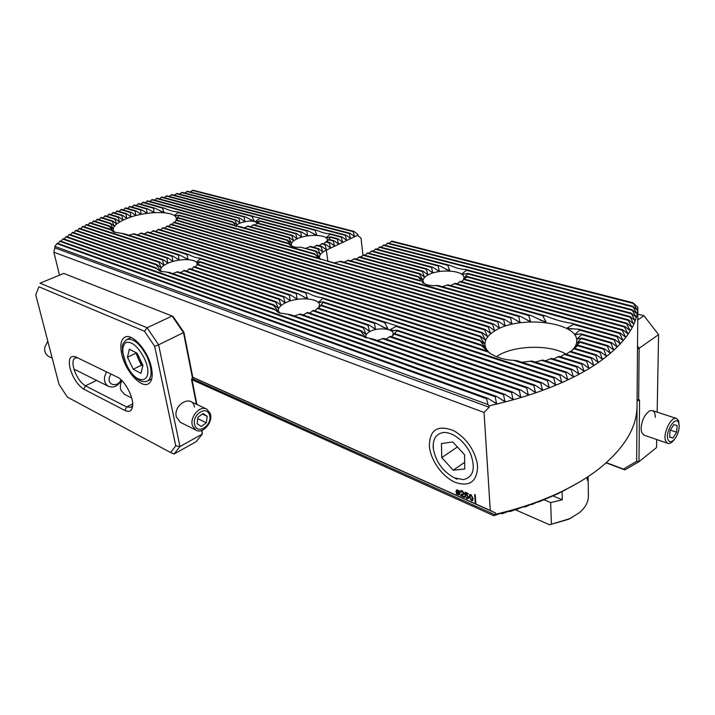 <?xml version="1.0" encoding="UTF-8"?>
<svg xmlns="http://www.w3.org/2000/svg" width="715" height="715" viewBox="0 0 715 715"><rect width="100%" height="100%" fill="white"/><g stroke="black" fill="none" stroke-linecap="round" stroke-linejoin="round"><path stroke-width="1.07" d="M362.943 255.237L361.021 238.104L358.331 236.093L357.572 234.18L353.845 231.347L353.183 231.651L354.506 236.477L349.903 233.197L349.242 233.501L350.556 238.345L345.944 235.047L345.282 235.36L346.587 240.222L341.958 236.915L341.287 237.228L342.592 242.108L337.954 238.792L337.283 239.105L338.579 244.003L333.923 240.678L333.244 241L334.54 245.915L329.865 242.582L329.186 242.903L330.482 247.828L325.79 244.494L325.102 244.816L326.389 249.767L321.75 246.434L321.133 246.773L322.751 251.841L318.389 248.579L317.916 248.963L320.195 254.245L316.003 251.028L315.717 251.466L319.194 257.123L315.02 254.433L319.498 259.071M235.396 226.262L232.867 221.82L236.763 224.778L235.083 220.095L235.655 219.782L239.891 222.83L238.98 218.37L239.748 218.12L244.736 221.373L244.181 217.02L245.218 216.842L253.325 220.935L254.111 220.801L251.841 216.332L258.991 217.78L259.804 218.459L255.657 221.221L256.899 221.9L259.903 220.792L258.035 223.08M578.14 482.831L558.209 493.591L538.458 502.1L539.932 500.911L531.701 504.611L533.104 503.432L525.865 506.64L524.667 507.042L526.008 505.854L511.082 511.234L509.795 511.591L511.002 510.403L503.262 513.361L501.93 513.71L503.074 512.521L493.761 515.694L495.647 514.237C522.567 507.909 546.448 499.41 567.299 488.747C579.499 482.473 590.188 475.734 599.376 468.522C623.927 448.528 636.466 428.178 637.002 407.461L637.869 307.227L632.918 302.74L637.351 310.078L632.614 306.226L636.815 313.554L632.015 309.684L635.993 317.004L631.122 313.107L634.893 320.427L629.96 316.495L633.535 323.815L628.53 319.855L628.271 320.418L631.917 327.175L626.841 323.189L626.528 323.743L630.04 330.509L624.892 326.496L624.544 327.041L627.922 333.816L622.694 329.767L622.3 330.312L625.562 337.096L620.245 333.011L619.816 333.556L622.962 340.349L617.554 336.229L617.081 336.765L620.12 343.566L614.623 339.411L614.114 339.947L617.036 346.757L611.45 342.565L610.896 343.093L613.72 349.912L608.045 345.694L607.446 346.212L610.172 353.04L604.398 348.786L603.764 349.295L606.392 356.133L600.511 351.843L599.84 352.343L602.379 359.198L596.39 354.855L595.684 355.355L598.133 362.219L592.038 357.84L591.287 358.34L593.656 365.204L587.444 360.789L586.649 361.272L588.937 368.154L582.609 363.694L581.778 364.167L583.976 371.058L577.532 366.554L576.665 367.027L578.793 373.918L572.215 369.369L571.303 369.834L573.359 376.733L566.655 372.131L565.699 372.587L567.683 379.504L560.846 374.848L559.845 375.295L561.758 382.212L554.777 377.511L553.741 377.949L555.582 384.876L548.459 380.121L547.386 380.55L549.156 387.476L541.881 382.668L540.763 383.079L542.471 390.024L535.043 385.144L533.873 385.555L535.526 392.499L527.92 387.557L526.714 387.95L528.305 394.903L520.529 389.898L519.269 390.283L520.806 397.236L512.852 392.16L511.538 392.526L513.03 399.479L504.879 394.331L503.521 394.68L504.951 401.642L496.594 396.414L495.182 396.754L496.576 403.716L487.996 398.398L486.531 398.72L487.979 404.529L54.849 246.389L54.814 247.873L489.149 407.228L489.06 405.861L487.979 404.529M423.682 283.256L418.284 277.089L418.346 276.535L422.744 279.994L419.508 274.06L419.884 273.604L424.46 277.098L422.324 271.512L422.914 271.119L427.865 274.712L426.355 269.314L427.141 268.983L432.7 272.737L431.574 267.473L432.584 267.195L439.225 271.235L438.286 266.034L439.609 265.846L449.226 270.672L449.717 270.404L447.742 265.319L449.958 265.372C455.893 268.045 461.112 269.421 465.608 269.492L466.511 270.279L462.104 273.72L462.864 274.337L468.084 273.425L464.196 277.992L467.127 276.482L464.518 279.127M291.783 246.067L287.09 240.329L287.269 239.874L291.318 242.984L288.851 237.818L289.28 237.443L293.463 240.58L291.863 235.682L292.462 235.351L296.94 238.578L295.831 233.832L296.591 233.546L301.551 236.897L300.765 232.25L301.685 232.018L307.513 235.593L306.869 230.999L308.049 230.838L316.245 235.047L316.665 234.797L315.163 230.328L317.049 230.355C322.009 232.652 326.156 233.742 329.49 233.635L330.08 234.27L326.514 237.434L327.023 237.934L330.67 236.853L328.006 240.535M490.168 353.478L481.311 345.551L480.846 344.693L485.977 348.625L479.702 340.09L484.663 343.96L480.194 336.756L480.409 336.13L485.396 340.009L481.937 333.172L482.33 332.618L487.46 336.524L484.672 329.946L485.217 329.436L490.553 333.396L488.256 327.005L488.926 326.549L494.539 330.589L492.608 324.342L493.413 323.922L499.374 328.06L497.738 321.938L498.677 321.562L505.112 325.834L503.7 319.802L504.781 319.471L511.869 323.931L510.617 317.961L511.877 317.683L519.948 322.429L518.759 316.477L520.27 316.28L530.083 321.527L530.467 321.169L528.734 315.538L530.673 315.449L545.348 322.09L546.063 321.83L542.622 315.69L545.903 315.985C555.037 319.775 563.599 322.197 571.607 323.252L573.6 324.458L567.201 327.89L567.424 328.426L579.034 329.257L579.65 330.089L574.797 334.495L581.465 333.923L581.635 334.638L576.88 339.116L581.724 338.025L576.746 343.137L580.526 341.761L575.128 346.784L578.176 345.193L570.82 351.405M512.852 392.16L290.612 314.698L278.689 312.786L273.863 308.853L169.258 272.397L160.035 271.235L156.371 268.5L160.687 271.074L156.505 264.979L156.817 264.496L161.045 267.633L158.962 262.307L159.49 261.905L163.833 265.077L162.52 260.046L163.199 259.697L167.81 262.959L166.944 258.097L167.757 257.802L172.798 261.198L172.199 256.444L173.173 256.202L178.982 259.849L178.518 255.157L179.715 254.987L187.643 259.331L188.063 259.08L186.785 254.504L188.617 254.54L124.884 233.939L113.497 231.919L109.601 228.997L114.275 232.196L108.939 226.253L109.038 225.779L112.943 228.648L110.387 223.214L114.212 226.056L112.219 221.328L112.639 220.971L116.482 223.804L114.981 219.264L115.499 218.933L119.405 221.793L118.243 217.369L118.824 217.065L122.828 219.952L121.908 215.626L122.56 215.349L126.707 218.272L125.974 214.017L126.689 213.758L130.774 216.725L130.425 212.543L131.203 212.31L135.77 215.349L135.287 211.193L136.145 210.988L141.043 214.125L140.641 210.004L141.588 209.826L146.986 213.106L146.62 208.995L147.692 208.852L153.975 212.391L153.537 208.262L154.824 208.181L163.574 212.418L164.03 212.221L162.439 208.083L164.414 208.19C169.616 210.523 173.942 211.747 177.4 211.863L178.08 212.516L174.71 215.287L175.336 215.805L179.206 215.135L176.525 218.933L178.482 217.726L176.73 220.059M273.863 308.853L279.038 312.634L273.568 305.412L273.791 304.831L278.421 308.308L275.659 302.177L276.151 301.694L280.932 305.216L279.145 299.46L279.833 299.049L284.945 302.686L283.712 297.145L284.579 296.788L290.236 300.604L289.352 295.197L290.415 294.911L297.038 299.04L296.323 293.704L297.663 293.516L306.958 298.521L307.441 298.244L305.752 293.025L307.897 293.087C313.519 295.894 318.211 297.404 321.973 297.637L322.626 298.486L318.55 302.329L323.252 301.873L323.082 302.463L318.577 308.138M365.964 337.873L360.834 331.277L361.084 330.661L366 334.379L363.408 327.944L364.051 327.461L369.467 331.349L367.993 325.316L368.931 324.941L375.447 329.195L374.49 323.359L375.822 323.117L386.895 328.873L387.995 328.775L384.572 322.59L387.485 322.858L394.877 325.271L396.271 326.415L390.265 329.526L392.24 330.696L397.379 330.232L393.107 335.165M188.617 254.54C193.318 256.935 197.036 258.133 199.762 258.142L200.146 258.83L196.884 261.976L197.233 262.512L199.959 261.601L197.849 264.353M477.602 466.448L477.12 462.703C473.696 448.519 465.885 437.839 453.685 430.653C437.607 424.478 429.509 429.706 429.384 446.33C430.582 460.219 442.379 476.816 455.098 482.33C469.487 487.13 476.985 481.83 477.602 466.448M366.5 338.07L365.848 336.55C365.723 334.799 367.001 333.163 369.682 331.644C377.297 327.139 393.134 328.382 393.187 333.574L392.624 335.657M236.299 226.503C236.254 225.323 237.505 224.179 240.052 223.053C248.418 220.381 254.111 220.399 257.141 223.116M490.624 353.746C487.076 350.904 485.19 347.839 484.967 344.541C484.833 339.536 488.095 334.986 494.762 330.893C518.438 315.127 577.613 321.536 576.746 340.894C576.782 344.514 574.833 348.008 570.883 351.36M114.749 232.518L113.202 230.176C112.836 226.253 117.385 222.347 126.859 218.486C145.681 210.728 175.568 210.541 176.301 218.415L175.97 220.783M161.447 271.843L160.598 270.359C160.339 267.919 162.797 265.533 167.98 263.2C178.786 258.276 196.67 258.508 197.117 263.674L197.063 264.863M424.12 283.48L422.967 281.102C422.869 278.921 424.567 276.884 428.07 274.98C439.18 268.59 464.178 270.333 463.972 277.661L463.347 279.967M279.958 313.393L278.367 310.739C278.117 307.995 280.378 305.403 285.142 302.963C296.94 296.707 319.167 297.842 319.48 304.858L318.515 308.111M291.961 246.148L291.291 244.736C291.13 242.68 293.079 240.714 297.109 238.819C307.468 233.787 327.229 234.395 327.345 239.856L326.862 241.768M637.869 307.227C637.36 325.665 624.204 344.103 598.392 362.559C571.428 381.032 534.99 395.467 489.06 405.861M196.419 404.261L191.531 379.576L192.415 377.726L183.541 332.77L172.109 316.039L63.751 273.425L40.04 283.185L147.076 327.756L172.109 316.039L173.191 316.665L183.934 332.395L192.782 377.27L490.267 510.447L484.055 412.457L489.149 407.228M490.267 510.447L495.575 513.004L495.647 514.237M535.043 385.144L390.372 336.345L385.921 339.125M527.92 387.557L383.723 338.383L377.216 340.483M520.529 389.898L373.355 339.151L364.301 337.087L361.692 335.129L364.909 337.409M279.833 299.049L189.743 268.652L186.561 271.137M276.151 301.694L184.354 270.386L180.546 272.683M273.791 304.831L177.812 271.736L172.78 273.622M364.051 327.461L313.447 310.39L309.64 313.116M361.084 330.661L307.656 312.437L303.071 314.922M361.692 335.129L300.416 314.01L294.267 315.967M292.462 235.351L253.557 224.689L250.679 226.753M289.28 237.443L248.257 226.083L244.19 227.826M287.269 239.874L240.437 226.78L233.68 225.493L232.509 224.555L234.252 225.806M624.892 326.496L460.424 281.406L456.831 283.837M622.694 329.767L455.08 283.355L450.709 285.589M620.245 333.011L448.117 284.865L442.245 286.697M545.903 315.985L438.286 285.58L436.007 285.517C431.074 286.063 426.542 285.07 422.413 282.523L423.128 282.952M325.79 244.494L322.188 243.502L319.176 245.719M321.75 246.434L317.147 245.156L313.519 247.22M318.389 248.579L310.837 246.469L306.02 248.203M316.003 251.028L300.318 247.113C296.707 247.685 293.373 247.086 290.308 245.299L287.421 242.948L291.336 245.835M592.038 357.84L570.499 351.306L566.101 354.238M587.444 360.789L565.243 353.979L560.363 356.794M582.609 363.694L558.978 356.365L553.508 359.028M577.532 366.554L551.587 358.421L545.304 360.852M572.215 369.369L542.783 360.056L535.258 362.094M566.655 372.131L531.969 361.039L521.843 362.246M560.846 374.848L517.034 360.691L513.558 360.306C505.058 359.976 497.193 357.661 489.972 353.362L489.069 352.808M488.926 326.549L163.154 227.665L160.553 229.864M485.217 329.436L158.551 229.256L155.727 231.401M482.33 332.618L153.466 230.704L150.347 232.777M480.409 336.13L147.826 231.982L144.314 233.948M479.702 340.09L141.499 233.063L137.378 234.842M480.846 344.693L134.197 233.823L128.807 235.208M54.849 246.389L57.307 243.225L487.996 398.398M58.112 243.511L60.194 240.919L496.594 396.414M61.088 241.232L63.179 238.676L504.879 394.331M64.153 239.016L66.254 236.495L156.058 267.794M67.317 236.862L69.418 234.368L156.817 264.496M70.553 234.761L72.671 232.304L159.49 261.905M73.877 232.715L76.005 230.284L163.199 259.697M77.274 230.713L79.41 228.317L167.757 257.802M80.741 228.755L82.895 226.396L173.173 256.202M84.281 226.852L86.444 224.519L179.715 254.987M87.891 224.993L90.063 222.687L109.601 228.997M91.565 223.169L93.754 220.89L109.038 225.779M95.301 221.382L97.508 219.139L110.387 223.214M99.099 219.639L101.324 217.423L112.639 220.971M102.969 217.941L105.212 215.742L115.499 218.933M106.901 216.27L109.163 214.107L118.824 217.065M110.897 214.634L113.176 212.498L122.56 215.349M466.913 498.587L464.929 496.112L466.841 497.872L467.78 497.89L467.994 497.175L466.663 495.361L464.991 495.129L465.206 492.206L468.164 493.511L468.218 494.226L465.796 493.153L465.688 494.628L466.716 494.7L468.727 497.443L468.379 498.605L466.913 498.587L464.956 496.13M456.367 493.931L456.429 490.052L457.85 490.088L459.253 491.214L459.638 490.848L459.584 494.726L456.367 493.931M475.904 504.012L475.261 494.762L474.671 494.512L475.323 503.753L475.904 503.986M59.533 275.159L53.857 252.207L484.055 412.457M464.455 497.417L460.719 495.745L461.139 494.315L463.168 493.663L463.409 492.939L462.256 491.437L461.533 491.428L461.309 492.385L460.576 492.054L460.916 490.713L462.221 490.731L464.142 493.279L463.803 494.351L461.497 495.415L464.401 496.711L464.455 497.417M472.642 500.616L471.417 500.572L469.255 496.746L469.71 494.592L470.962 494.592L473.116 498.462L472.669 500.598L471.391 500.589L469.255 496.746L469.71 494.592M114.954 213.043L117.251 210.925L126.689 213.758M119.074 211.479L121.398 209.388L131.203 212.31M123.266 209.942L125.617 207.886L136.145 210.988M127.52 208.449L129.898 206.412L141.588 209.826M131.846 206.984L134.25 204.973L147.692 208.852M136.243 205.554L138.674 203.569L154.824 208.181M140.712 204.15L143.17 202.193L164.414 208.19M145.252 202.783L147.746 200.844L232.509 224.555M149.864 201.442L152.393 199.539L232.867 221.82M154.565 200.137L157.13 198.252L235.655 219.782M159.347 198.859L161.956 197.009L239.748 218.12M164.218 197.617L166.881 195.785L245.218 216.842M169.187 196.411L171.895 194.605L253.959 216.439M174.254 195.231L177.007 193.452L317.049 230.355M179.42 194.087L182.245 192.344L345.944 235.047M184.711 192.987L187.589 191.263L349.903 233.197M190.119 191.915L193.068 190.217L353.845 231.347M511.877 317.683L176.65 220.032L174.746 222.347M504.781 319.471L174.085 222.151L172.02 224.439M498.677 321.562L170.93 224.117L168.713 226.387M493.413 323.922L167.274 225.958L164.879 228.192M360.762 257.23L363.658 254.871L422.914 271.119M364.882 255.21L367.76 252.869L427.141 268.983M368.976 253.199L371.836 250.867L432.584 267.195M373.042 251.197L375.884 248.892L439.609 265.846M377.091 249.204L379.915 246.916L449.958 265.372M381.113 247.229L383.919 244.959L632.015 309.684M385.108 245.263L387.896 243.011L632.614 306.226M389.085 243.315L391.856 241.071L632.918 302.74M358.215 235.056L326.469 250.062C321.616 252.422 319.283 254.906 319.471 257.525L320.392 259.491M356.32 259.188L359.457 256.873L419.884 273.604M350.842 260.868L354.488 258.678L418.346 276.535M343.995 262.173L348.437 260.189L419.535 280.28M334.656 262.762L340.903 261.288L530.673 315.449M318.157 258.347L520.27 316.28M333.923 240.678L329.106 239.391L326.871 241.768M329.865 242.582L326.183 241.581L323.591 243.895M626.841 323.189L464.446 279.109L461.398 281.674M296.591 233.546L257.463 222.928L255.157 225.127M368.931 324.941L318.041 307.959L314.77 310.837M290.415 294.911L197.697 264.3L195.267 266.981M284.579 296.788L194.203 266.624L191.432 269.224M541.881 382.668L394.957 333.628L391.445 336.702M54.814 247.873L53.857 252.207M192.719 377.386L495.575 513.004M192.112 378.664L494.726 514.666M362.049 256.05L360.047 257.034M357.294 258.383L355.891 259.071M516.498 508.991L517.374 509.366M508.839 511.171L509.795 511.591M500.884 513.245L501.93 513.71M544.446 499.276L544.964 499.499M537.85 501.841L538.458 502.1M530.995 504.316L531.701 504.611M523.889 506.703L524.667 507.042M192.013 379.745L493.761 515.694M288.404 314.609L511.538 392.526M167.382 272.344L274.435 309.729M65.735 236.853L156.371 268.5M162.412 227.942L488.256 327.005M112.496 212.766L121.908 215.626M569.685 351.771L591.287 358.34M116.572 211.184L125.974 214.017M166.622 226.253L492.608 324.342M574.815 348.375L596.39 354.855M574.154 348.884L595.684 355.355M157.738 229.506L484.672 329.946M108.492 214.375L118.243 217.369M564.269 354.399L586.649 361.272M152.563 230.927L481.937 333.172M104.56 216.019L114.981 219.264M557.825 356.731L581.778 364.167M146.825 232.178L480.194 336.756M100.681 217.709L112.219 221.328M550.228 358.733L576.665 367.027M140.363 233.215L479.738 340.805M96.874 219.425L110.083 223.616M541.148 360.271L571.303 369.834M132.829 233.903L481.311 345.551M93.129 221.185L108.939 226.253M529.869 361.111L565.699 372.587M321.973 297.637L485.914 350.627M199.762 258.142L307.897 293.087M200.146 258.83L305.752 293.025M322.626 298.486L487.728 351.941M122.846 233.796L186.785 254.504M89.455 222.991L110.164 229.694M513.558 360.306L559.845 375.295M323.252 301.873L387.485 322.858M394.877 325.271L554.777 377.511M199.959 261.601L297.663 293.516M199.691 262.083L296.323 293.704M323.082 302.463L384.572 322.59M85.845 224.823L178.518 255.157M396.271 326.415L553.741 377.949M321.419 305.153L375.822 323.117M397.379 330.232L548.459 380.121M197.188 264.711L289.352 295.197M320.946 305.645L374.49 323.359M82.305 226.709L172.199 256.444M397.165 330.857L547.386 380.55M193.524 266.981L283.712 297.145M317.353 308.388L367.993 325.316M78.838 228.639L166.944 258.097M394.331 334.128L540.763 383.079M312.562 310.757L363.408 327.944M188.912 268.965L279.145 299.46M75.441 230.614L162.52 260.046M389.425 336.729L533.873 385.555M306.565 312.741L360.834 331.277M183.344 270.645L275.659 302.177M72.126 232.643L158.962 262.307M382.355 338.633L526.714 387.95M299.022 314.207L363.014 336.309M176.569 271.915L273.568 305.412M68.89 234.717L156.505 264.979M370.379 338.856L519.269 390.283M62.67 239.042L503.521 394.68M59.703 241.295L495.182 396.754M56.834 243.618L486.531 398.72M120.701 209.647L130.425 212.543M170.358 224.43L497.738 321.938M578.176 345.193L600.511 351.843M577.684 345.747L599.84 352.343M124.902 208.137L135.287 211.193M173.593 222.49L503.7 319.802M580.526 341.761L604.398 348.786M580.214 342.351L603.764 349.295M129.174 206.662L140.641 210.004M176.265 220.399L510.617 317.961M581.724 338.025L608.045 345.694M581.617 338.669L607.446 346.212M133.517 205.214L146.62 208.995M178.241 218.129L318.908 258.758M178.482 217.726L317.263 257.749M326.862 261.055L518.759 316.477M581.465 333.923L611.45 342.565M581.635 334.638L610.896 343.093M137.923 203.802L153.537 208.262M179.197 215.599L315.02 254.433M179.206 215.135L314.984 253.897M339.428 261.413L528.734 315.538M579.034 329.257L614.623 339.411M579.65 330.089L614.114 339.947M383.249 245.281L631.881 310.256M387.235 243.332L632.534 306.806M391.194 241.393L632.882 303.321M142.41 202.417L162.439 208.083M178.08 212.516L287.948 243.609M177.4 211.863L287.421 242.948M436.007 285.517L542.622 315.69M571.607 323.252L617.554 336.229M573.6 324.458L617.081 336.765M300.318 247.113L315.717 251.466M347.302 260.412L420.366 281.084M379.245 247.247L447.742 265.319M176.149 193.649L315.163 230.328M329.49 233.635L341.958 236.915M330.08 234.27L341.287 237.228M465.608 269.492L631.122 313.107M466.511 270.279L630.952 313.671M309.613 246.639L317.916 248.963M353.559 258.955L418.284 277.089M238.292 226.655L287.09 240.329M446.741 285.062L619.816 333.556M146.977 201.067L233.287 225.252M316.191 245.406L321.133 246.773M358.698 257.194L419.508 274.06M247.202 226.262L288.851 237.818M454.043 283.641L622.3 330.312M151.616 199.753L232.572 222.204M362.97 255.21L422.324 271.512M321.419 243.797L325.102 244.816M252.779 224.948L291.863 235.682M459.629 281.755L624.544 327.041M156.335 198.466L235.083 220.095M367.072 253.199L426.355 269.314M256.908 223.25L295.831 233.832M325.584 241.92L329.186 242.903M463.865 279.52L626.528 323.743M161.152 197.215L238.98 218.37M371.156 251.206L431.574 267.473M259.903 220.792L301.685 232.018M259.625 221.176L300.765 232.25M328.694 239.775L333.244 241M467.127 276.482L628.53 319.855M466.779 276.946L628.271 320.418M166.05 195.99L244.181 217.02M375.214 249.222L438.286 266.034M258.991 217.78L308.049 230.838M259.804 218.459L306.869 230.999M330.67 236.853L337.954 238.792M330.527 237.309L337.283 239.105M468.084 273.425L629.96 316.495M468.084 273.97L629.745 317.058M171.046 194.802L251.841 216.332M181.36 192.523L345.282 235.36M186.686 191.441L349.242 233.501M192.147 190.387L353.183 231.651M474.697 494.521L475.35 503.735M456.572 493.198L456.036 491.518M456.063 491.5L456.474 490.016M459.566 494.744L458.172 494.682L456.787 493.582M457.895 490.687L456.948 490.66L456.939 492.876L458.878 491.518L456.983 490.642M459.048 494.101L459.093 491.884L457.135 493.243L459.057 494.101L459.066 491.902L457.135 493.243M458.86 491.536L457.868 490.704M464.455 497.39L460.719 495.745M460.746 495.683L461.202 494.271M463.15 493.672L463.427 492.93L462.256 491.437M462.283 491.42L461.559 491.411M461.309 492.349L460.567 491.956M460.594 491.938L460.961 490.678M463.767 494.378L461.81 494.923M467.807 497.872L467.994 497.175M468.021 497.157L466.689 495.343L465.733 495.343M465.662 495.397L464.991 495.129M465.018 495.111L465.233 492.215M468.218 494.199L465.796 493.153M468.352 498.623L466.94 498.57M472.079 499.901L472.4 498.114L471.042 495.289L470.309 495.281M471.015 495.307L470.282 495.307L469.996 497.077L471.346 499.883L472.088 499.892L472.374 498.132L471.042 495.289M463.383 479.64L454.418 477.87C442.889 471.587 435.873 461.899 433.353 448.806C432.548 439.6 435.632 434.211 442.612 432.638C451.71 431.1 465.054 441.128 470.64 454.007C475.779 468.602 473.357 477.146 463.383 479.64M464.571 454.767L452.792 441.95L441.441 443.532L441.763 457.591L453.247 470.22L464.714 468.977L464.571 454.767M457.403 446.973L441.763 457.591M464.643 462.301L453.247 470.22M588.114 476.628L588.4 495.915C588.427 502.064 585.326 507.722 579.087 512.905L569.676 518.679L549.612 524.783L515.014 509.607M587.989 476.717L587.203 480.194L587.158 477.263M496.505 356.651L497.524 355.981C513.745 345.282 549.674 344.201 566.182 354.184M571.83 517.606L568.568 519.278L549.612 524.783M562.07 491.5L562.294 499.794L550.675 502.591L551.39 524.167M553.035 495.942L562.294 499.794M543.695 499.651L550.675 502.591M655.342 417.363C655.154 411.545 653.153 409.454 649.336 411.107C644.51 414.763 641.757 420.545 641.078 428.464L641.605 432.343L644.099 435.158M657.174 412.144L658.578 334.62L639.139 348.268L638.656 399.417L639.567 400.168L638.96 461.72L624.856 469.898L606.159 462.873M606.374 462.676L623.4 469.076L636.654 461.363L638.96 461.72L656.531 447.536L656.674 439.519M637.771 319.918L643.983 315.735L637.825 314.108M636.654 461.363L637.074 400.945M639.567 400.168L637.074 400.892M637.548 346.185L639.139 348.268L637.521 348.831M658.578 334.62L643.983 315.735M637.083 399.953L638.656 399.417M624.856 469.898L623.4 469.076M678.741 423.03C676.015 414.459 664.628 432.075 668.007 439.716C669.446 442.594 671.644 442.397 674.62 439.126C677.418 435.444 678.955 431.225 679.223 426.498L678.741 423.03M679.223 426.498L678.66 420.903L676.658 418.525C671.331 415.612 662.385 433.96 665.692 441.066L667.622 443.309C669.428 443.961 671.448 442.969 673.691 440.333L674.468 439.323M673.825 424.639L670.062 430.475L669.633 437.187L672.958 438.018L676.685 432.209L677.123 425.532L673.825 424.639M670.321 430.072L676.685 432.209M669.66 436.892L672.958 438.018M83.798 389.175C77.649 385.171 73.073 378.208 70.079 368.288C68.202 359.207 69.936 355.346 75.254 356.705L117.18 377.019C125.089 380.389 134.438 398.684 132.481 406.969C131.506 411.223 128.995 412.394 124.946 410.481L83.798 389.175L85.425 385.832L126.644 406.969L131.149 407.3L132.659 405.459M77.676 357.858L74.95 357.974C72.867 359.386 72.438 362.711 73.654 367.939C76.219 376.456 80.143 382.418 85.425 385.832L96.597 380.407M180.395 422.324L176.283 416.774C173.2 404.118 192.46 394.036 194.48 407.032M151.419 367.617C148.175 350.654 131.801 332.368 124.642 337.337C120.889 339.866 119.914 345.425 121.72 354.032C125.161 370.799 141.195 388.817 148.514 383.749C152.072 381.336 153.037 375.956 151.419 367.617M183.934 332.395L158.614 344.8L179.957 446.518L202.318 434.085L201.603 430.466M202.023 430.323L202.318 434.085L196.16 441.673L174.031 454.034L170.581 452.532L175.765 445.874L154.681 346.319L144.51 331.268L38.932 286.786L35.75 294.839L59.014 384.321L67.353 397.093L170.581 452.532M120.96 381.041L121.559 381.336M192.415 377.726L191.897 379.12L196.911 404.502M35.75 294.839L38.932 286.786M144.51 331.268L147.076 327.756L158.614 344.8L154.681 346.319M175.765 445.874L179.957 446.518L174.031 454.034M191.531 379.576L191.897 379.12M49.067 356.633L48.593 356.401C45.51 354.47 44.241 351.414 44.804 347.231L47.816 341.261M121.425 380.121C117.966 386.189 113.614 388.254 108.349 386.288C105.221 384.312 103.979 381.095 104.622 376.626L106.544 371.863M120.978 379.701C118.127 387.476 107.465 385.671 109.288 377.609L110.87 373.954M209.406 414.772C206.394 404.645 191.003 415.665 194.864 425.318C198.073 435.346 213.159 424.263 209.406 414.772M210.192 413.342L206.805 409.186C199.869 404.86 189.082 417.614 192.621 426.069L195.856 430.064C202.846 434.506 213.624 421.823 210.192 413.342M121.916 380.603C120.191 384.035 119.888 387.307 121.005 390.417L124.741 394.483M203.078 413.547L197.984 417.22L197.081 423.709L201.255 426.471L206.313 422.788L207.225 416.353L203.078 413.547M202.408 414.03L207.225 416.353M197.787 418.632L206.313 422.788M135.85 352.567L138.531 359.27L142.92 365.517M129.335 349.206L137.101 353.21L142.946 365.383L140.953 373.346L133.24 369.226L127.476 357.25L129.335 349.206M142.803 365.964L141.391 365.222L133.24 369.226M136.538 352.924L138.531 359.27L141.391 365.222M135.671 353.317L127.476 357.25M353.371 235.825L354.586 236.138M349.412 237.684L350.636 238.006M345.434 239.543L346.668 239.874M250.259 219.764L254.111 220.801M464.419 277.643L464.938 277.786M632.355 323.028L633.383 323.305M255.657 221.221L257.865 221.82M305.904 234.806L307.745 235.298M337.4 243.315L338.669 243.654M437.383 270.333L439.475 270.905M243.35 220.649L244.941 221.087M630.702 326.38L631.783 326.675M300.229 236.173L301.712 236.585M333.342 245.209L334.629 245.567M431.217 271.932L432.861 272.379M238.774 222.177L239.99 222.517M628.798 329.695L629.933 330.008M295.769 237.889L297.038 238.238M329.266 247.122L330.571 247.479M426.587 273.952L427.945 274.328M235.789 224.161L236.737 224.421M626.635 332.984L627.824 333.315M292.39 239.918L293.472 240.222M325.173 249.043L326.478 249.41M423.316 276.374L424.442 276.687M624.231 336.238L625.482 336.595M290.326 242.34L291.202 242.591M321.625 251.144L322.787 251.466M421.698 279.288L422.565 279.529M462.104 273.72L464.133 274.265M633.749 319.659L634.723 319.918M313.644 233.993L316.665 234.797M326.514 237.434L327.935 237.818M341.43 241.429L342.682 241.759M446.142 269.448L449.717 270.404M621.594 339.473L622.89 339.84M319.14 253.566L320.132 253.843M636.305 309.354L637.128 309.559M635.733 312.812L636.6 313.045M634.875 316.253L635.805 316.495M540.281 320.168L546.063 321.83M567.201 327.89L571.5 329.132M618.707 342.673L620.066 343.066M160.634 211.247L164.03 212.221M174.71 215.287L176.399 215.769M318.193 256.453L318.953 256.667M527.143 320.213L530.467 321.169M574.923 334.057L576.719 334.575M615.588 345.846L617 346.248M152.116 211.515L154.261 212.141M577.103 338.695L578.176 339.008M612.228 348.983L613.702 349.412M145.422 212.319L147.219 212.838M517.615 321.276L520.234 322.045M577.05 342.744L577.693 342.932M608.635 352.084L610.172 352.54M139.631 213.374L141.239 213.848M509.84 322.867L512.092 323.529M604.801 355.158L606.4 355.632M134.456 214.625L135.939 215.063M503.28 324.825L505.282 325.423M600.743 358.197L602.405 358.698M129.773 216.028L131.158 216.448M497.685 327.086L499.49 327.631M493.627 402.089L496.827 403.251M502.118 400.078L505.192 401.178M510.304 397.969L513.254 399.015M525.775 393.482L528.501 394.421M159.722 266.784L160.982 267.213M277 307.37L278.296 307.825M533.086 391.123L535.705 392.017M162.457 264.21L163.887 264.702M279.431 304.259L280.959 304.787M364.498 333.396L365.91 333.878M540.12 388.683L542.64 389.541M166.336 262.065L167.936 262.611M283.319 301.694L285.062 302.284M367.733 330.285L369.566 330.911M546.886 386.18L549.317 386.994M171.162 260.26L172.985 260.868M288.404 299.558L290.424 300.229M373.266 327.997L375.688 328.811M390.265 329.526L394.171 330.822M553.392 383.615L555.725 384.393M177.061 258.83L179.233 259.545M294.839 297.878L297.306 298.7M319.712 306.127L320.302 306.324M382.007 326.782L387.995 328.775M565.628 378.306L567.799 379.013M113.024 231.374L113.596 231.562M571.374 375.572L573.457 376.242M111.862 227.96L112.782 228.255M484.663 347.713L485.458 347.973M576.871 372.783L578.882 373.427M113.131 225.368L114.159 225.69M483.331 343.048L484.386 343.388M582.117 369.95L584.057 370.558M115.383 223.116L116.491 223.464M484.028 339.098L485.253 339.473M587.131 367.072L588.999 367.653M118.279 221.105L119.459 221.471M486.039 335.594L487.407 336.023M591.904 364.149L593.7 364.704M121.675 219.264L122.926 219.639M489.06 332.466L490.562 332.922M596.444 361.191L598.169 361.719M125.518 217.575L126.823 217.968M492.957 329.633L494.601 330.133M159.32 270.199L160.24 270.52M277.518 311.552L278.376 311.856M518.187 395.761L521.021 396.754M184.711 257.981L188.063 259.08M196.884 261.976L198.162 262.396M303.491 296.948L307.441 298.244M318.586 301.9L320.472 302.525M559.639 380.988L561.892 381.73M326.272 249.785L327.89 261.198M132.668 403.886L126.644 406.969L124.946 410.481M147.835 380.854C144.984 382.123 142.16 381.935 139.38 380.291C134.733 377.717 130.398 372.569 126.367 364.856L122.381 351.458C123.016 346.534 120.397 345.488 126.627 339.625C133.07 337.784 139.818 343.361 146.888 356.356C152.161 368.654 152.483 376.823 147.835 380.854L151.705 378.914M143.983 357.688C137.843 346.391 131.873 341.305 126.081 342.44C121.541 345.953 121.711 353.398 126.582 364.784C137.432 388.665 156.076 382.203 143.983 357.688M457.01 432.673L453.685 430.653M476.985 462.033L477.12 462.703M563.867 490.776L567.299 488.747M454.418 477.87L457.01 479.238M433.353 448.806L433.022 446.151M568.568 519.278L569.676 518.679M652.634 410.66L676.31 418.409M643.75 435.042L667.622 443.309M674.62 439.126L673.691 440.333M125.295 337.033L124.642 337.337M75.996 357.044L75.254 356.705M108.349 386.288L73.976 369.092M52.231 358.215L48.593 356.401M190.717 401.562L206.304 408.944M124.258 394.242L131.685 397.96M179.912 422.082L195.856 430.064M131.131 337.507L127.207 339.348"/></g></svg>

